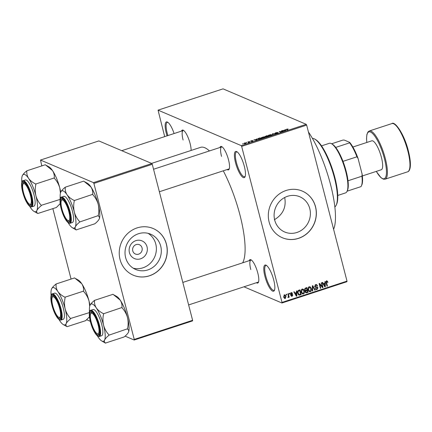 <?xml version="1.0" encoding="UTF-8"?>
<svg xmlns="http://www.w3.org/2000/svg" width="432" height="432" viewBox="0 0 432 432"><rect width="100%" height="100%" fill="white"/><g stroke="black" fill="none" stroke-linecap="round" stroke-linejoin="round"><path stroke-width="0.65" d="M244.35 166.428A13.77 3.71 71.9 0 1 245.036 176.785A13.77 3.71 71.9 0 1 235.521 162.664A13.77 3.71 71.9 0 1 236.806 151.659A13.77 3.71 71.9 0 1 244.35 166.428M237.238 151.945A13.046 3.515 -108.1 0 0 236.536 151.929A13.046 3.515 -108.1 0 0 236.417 162.545A13.046 3.515 -108.1 0 0 244.663 176.726A13.046 3.515 -108.1 0 0 245.214 176.299M167.054 135.842A13.77 3.71 71.9 0 1 166.271 133.137A13.77 3.71 71.9 0 1 167.557 122.132A13.77 3.71 71.9 0 1 174.101 133.537M167.989 122.418A13.046 3.515 -108.1 0 0 167.287 122.402A13.046 3.515 -108.1 0 0 167.168 133.018A13.046 3.515 -108.1 0 0 167.902 135.567M273.726 280.017A13.77 3.71 71.9 0 1 274.412 290.374A13.77 3.71 71.9 0 1 264.897 276.253A13.77 3.71 71.9 0 1 266.182 265.248A13.77 3.71 71.9 0 1 273.726 280.017M266.614 265.534A13.046 3.515 -108.1 0 0 265.912 265.518A13.046 3.515 -108.1 0 0 265.793 276.134A13.046 3.515 -108.1 0 0 274.039 290.315A13.046 3.515 -108.1 0 0 274.59 289.888M147.042 246.839A9.623 9.023 -66.9 0 1 140.584 258.811A9.623 9.023 -66.9 0 1 129.427 252.612A9.623 9.023 -66.9 0 1 135.886 240.64A9.623 9.023 -66.9 0 1 147.042 246.839M132.764 250.895A5.071 4.757 113.1 0 0 135.416 254.038A5.071 4.757 113.1 0 0 140.508 253.055A5.071 4.757 113.1 0 0 142.047 247.855A5.071 4.757 113.1 0 0 139.396 244.706A5.071 4.757 113.1 0 0 134.303 245.695A5.071 4.757 113.1 0 0 132.764 250.895M125.62 257.569A19.165 17.96 113.1 0 0 135.643 269.455A19.165 17.96 113.1 0 0 154.883 265.729A19.165 17.96 113.1 0 0 160.699 246.083A19.165 17.96 113.1 0 0 150.676 234.198A19.165 17.96 113.1 0 0 131.436 237.924A19.165 17.96 113.1 0 0 125.62 257.569M133.267 268.207A19.165 17.96 113.1 0 0 150.962 262.624A19.165 17.96 113.1 0 0 155.768 243.983A19.165 17.96 113.1 0 0 148.127 233.345M120.037 259.47A25.364 23.776 113.1 0 0 133.304 275.2A25.364 23.776 113.1 0 0 158.771 270.27A25.364 23.776 113.1 0 0 166.466 244.264A25.364 23.776 113.1 0 0 153.203 228.533A25.364 23.776 113.1 0 0 127.732 233.464A25.364 23.776 113.1 0 0 120.037 259.47M133.256 275.179A25.364 23.776 113.1 0 0 158.701 270.211A25.364 23.776 113.1 0 0 166.374 244.22A25.364 23.776 113.1 0 0 153.155 228.512M284.656 197.521L284.78 197.969C286.33 207.371 282.847 214.628 274.336 219.748M309.782 208.629A19.165 17.96 -66.9 0 1 303.971 228.28A19.165 17.96 -66.9 0 1 284.731 232.006A19.165 17.96 -66.9 0 1 274.709 220.12A19.165 17.96 -66.9 0 1 280.519 200.475A19.165 17.96 -66.9 0 1 299.759 196.749A19.165 17.96 -66.9 0 1 309.782 208.629M269.125 222.021A25.364 23.776 113.1 0 0 282.388 237.751A25.364 23.776 113.1 0 0 307.859 232.816A25.364 23.776 113.1 0 0 315.554 206.809A25.364 23.776 113.1 0 0 302.287 191.084A25.364 23.776 113.1 0 0 276.82 196.015A25.364 23.776 113.1 0 0 269.125 222.021M282.344 237.73A25.364 23.776 113.1 0 0 307.784 232.762A25.364 23.776 113.1 0 0 315.463 206.771A25.364 23.776 113.1 0 0 302.243 191.063M181.472 131.123A12.323 3.321 71.9 0 1 183.346 130.264A12.323 3.321 71.9 0 1 190.096 143.478A12.323 3.321 71.9 0 1 191.111 150.455M219.91 147.512A12.323 3.321 71.9 0 1 221.783 146.653A12.323 3.321 71.9 0 1 228.533 159.867A12.323 3.321 71.9 0 1 229.149 169.133A12.323 3.321 71.9 0 1 227.129 169.549M159.359 191.749L228.857 168.982A11.594 3.121 -108.1 0 0 229.322 168.637M249.178 260.69A12.323 3.321 71.9 0 1 251.051 259.826A12.323 3.321 71.9 0 1 257.801 273.046A12.323 3.321 71.9 0 1 258.417 282.312A12.323 3.321 71.9 0 1 256.397 282.728M188.633 304.927L258.125 282.161A11.594 3.121 -108.1 0 0 258.595 281.815M308.426 131.965A59.427 16.006 71.9 0 1 330.588 184.718A59.427 16.006 71.9 0 1 333.601 229.3M151.583 163.399L200.594 147.344A62.327 16.789 71.9 0 1 209.439 150.941M223.274 170.813A62.327 16.789 71.9 0 1 239.987 215.098A62.327 16.789 71.9 0 1 242.665 262.823M246.499 142.495L246.926 142.36L246.499 142.495M248.573 142.106L247.957 141.847L248.378 141.707L249.561 142.209L248.195 142.63L248.573 142.106M248.508 142.565L248.735 142.241M249.394 141.55L249.82 141.41L249.394 141.55M250.609 141.248L251.246 140.751L252.655 140.578L251.219 141.107L253.103 140.81L252.493 141.269L251.176 141.442L252.709 140.962L250.528 141.178M251.386 140.832L251.051 141.28M252.337 141.318L252.709 140.962M256.619 139.374L256.5 139.045L256.943 138.904L257.283 140.017L256.84 140.162L253.865 139.909L256.619 139.374L255.496 139.887L256.862 140.027L256.667 139.504L256.77 139.892M264.789 137.435L264.67 136.966C265.221 137.133 264.962 137.435 263.893 137.867L261.43 138.046L261.268 137.657L263.693 136.868L264.924 137.182M261.43 138.046L261.268 137.657L261.355 138.008M271.723 135.162L271.604 134.698C272.155 134.865 271.895 135.162 270.826 135.594L268.364 135.772L268.202 135.383L270.626 134.595L271.858 134.908M286.346 129.665L286.762 129.119L288.182 129.033L286.6 129.406L287.874 129.994L287.453 130.135L286.141 129.503M241.245 145.622L306.245 124.33L306.655 125.113L241.655 146.405L241.245 145.622L158.053 110.149L164.689 136.62M306.245 124.33L223.052 88.857L158.053 110.149M285.082 130.048L284.958 129.724L285.401 129.578L285.746 130.691L285.298 130.837L282.328 130.588L285.115 130.183M282.722 131.436L281.421 130.88L283.473 131.436L279.936 131.614L281.243 132.17L280.816 132.305L279.191 131.614L282.766 131.587M274.941 133.348L275.783 132.716L277.727 132.489L275.357 133.207L278.284 132.818L277.528 133.402L275.773 133.612L277.322 133.326L277.857 132.953L277.555 132.926L274.849 133.267M277.97 133.234L277.857 132.953M272.716 134.962L272.419 133.834L272.83 133.699L275.708 133.979L272.84 133.839L273.159 134.816L272.716 134.962M264.838 136.674L266.949 135.621L268.58 136.318L265.696 136.955L265.81 136.658L264.724 136.577M265.696 136.955L265.81 136.658L265.896 136.993M258.007 139.174C257.434 139.012 257.688 138.721 258.779 138.299L260.015 137.894L261.641 138.586L259.762 139.18L257.747 138.958M243.918 143.624L244.469 142.97L246.256 142.846L245.695 143.494L243.718 143.462M242.519 143.802L242.946 143.662L242.519 143.802M241.655 146.405L282.004 302.416L347.004 281.124L346.95 281.707L281.945 303.005L243.956 286.805M286.2 294.365L286.621 294.224L286.799 294.91L286.373 295.045L286.2 294.365M289.094 293.414L289.516 293.274L289.694 293.96L289.267 294.1L289.094 293.414M296.428 291.011L296.87 290.866L296.827 296.077L296.384 296.222L293.798 291.875L294.235 291.73L294.975 293.042L296.433 292.561L296.428 291.011M303.566 289.418L304.409 290.925C304.852 292.253 304.528 293.274 303.431 293.981L302.476 293.938L301.169 292.054L301.142 290.196L302.162 289.067L303.566 289.418L302.638 289.024L303.188 289.759M310.5 287.15L311.342 288.657C311.785 289.985 311.461 291.001 310.365 291.708L309.409 291.665L308.102 289.78L308.075 287.923L309.096 286.794L310.014 286.821L310.5 287.15L309.571 286.751L310.122 287.485M317.239 287.485L315.695 287.377L314.761 286.443L315.716 284.623L316.656 284.634L317.531 285.784L317.126 285.984L316.521 285.217L315.824 285.196L315.182 286.297L315.565 286.789L317.255 286.956L317.925 287.809L317.066 289.516L316.192 289.505L315.425 288.5L315.83 288.301L316.332 288.965L316.904 288.959L317.498 287.933L317.239 287.485L314.766 286.978M324.891 281.686L325.334 281.545L325.285 286.756L324.842 286.897L322.256 282.55L322.699 282.404L323.433 283.716L324.896 283.241L324.891 281.686M306.655 125.113L347.004 281.124M327.04 280.978L327.991 282.226L327.586 282.425L326.819 281.594L326.457 282.107L327.413 286.054L326.992 286.195L326.149 282.944L326.695 281.027L327.256 281.032M326.171 281.205L327.1 281.599L326.23 281.345M321.354 282.847L321.775 282.706L323.012 287.496L322.564 287.647L319.788 284.391L320.782 288.23L320.36 288.365L319.118 283.576L319.572 283.43L322.342 286.681L321.354 282.847M312.347 285.795L312.757 285.66L315.247 290.039L314.815 290.185L312.725 286.281L312.703 290.876L312.26 291.022L312.347 285.795M305.127 290.655L304.652 289.845L305.575 288.014L306.882 287.588L308.119 292.378L305.996 292.831L305.338 291.983L305.321 290.774M298.636 294.878L299.311 295.164L297.74 293.209C297.275 291.881 297.599 290.903 298.706 290.266L299.948 289.861L301.185 294.651L298.966 295.088M291.184 292.664L291.859 292.664L292.502 293.447L292.097 293.647L291.281 293.171L290.855 293.895L292.34 294.332L292.826 294.959L292.135 296.266L291.427 296.255L290.898 295.591L291.989 295.774L292.426 295.169L290.93 294.802L290.455 294.122L291.184 292.664M290.785 292.777L291.713 293.171L290.72 292.928M290.412 293.906L291.508 294.235M291.303 295.391L291.989 295.774M287.885 293.809L288.306 293.674L289.208 297.157L288.787 297.292L288.646 296.735L288.301 297.518L287.852 297.464L288.457 296.352L287.885 293.809M287.847 297.329L288.301 297.518L287.852 297.464M284.402 294.883L285.104 294.91L286.043 296.303L285.336 298.49L284.639 298.463L283.705 297.108L284.402 294.883M93.895 183.422L93.485 182.639L151.853 163.517L152.264 164.3L93.895 183.422L134.244 339.433L192.613 320.312L192.553 320.895L134.185 340.016L125.086 336.139M90.272 321.295L86.648 319.75M151.853 163.517L98.869 140.924L40.5 160.045L41.807 165.888M52.866 208.64L71.075 279.067M93.485 182.639L40.5 160.045M152.264 164.3L192.613 320.312M134.185 340.016L134.244 339.433M281.945 303.005L282.004 302.416M183.784 130.556A11.594 3.121 -108.1 0 0 183.2 130.556A11.594 3.121 -108.1 0 0 183.092 139.99M222.215 146.945A11.594 3.121 -108.1 0 0 221.638 146.945A11.594 3.121 -108.1 0 0 221.53 156.379M251.489 260.123A11.594 3.121 -108.1 0 0 250.906 260.123A11.594 3.121 -108.1 0 0 250.798 269.557M326.511 280.757L327.062 281.826M327.429 281.983L327.991 282.226M326.02 281.918L326.457 282.107M326.9 285.838L327.413 286.054M324.578 286.448L325.285 286.756M322.785 283.441L323.433 283.716M323.309 283.662L322.979 283.77M324.864 285.368L324.896 283.846L323.719 284.229L324.902 286.34L324.864 285.368M324.092 283.5L324.896 283.846M324.373 286.114L324.902 286.34M323.098 283.964L323.719 284.229M321.926 286.502L322.078 287.075M322.11 287.113L323.012 287.496M319.275 284.17L319.788 284.391M320.269 288.009L320.782 288.23M319.124 283.597L321.413 286.286L322.342 286.681M316.159 284.542L316.553 285.228M316.894 285.514L317.531 285.784M316.521 285.217L315.403 284.764M315.171 284.92L315.824 285.196M314.707 286.097L315.182 286.297M316.726 286.864L316.985 287.366M317.309 287.545L317.925 287.809M316.418 288.992L316.132 289.116L317.066 289.516M316.132 289.116L315.776 289.192M314.582 289.759L315.247 290.039M312.341 286.119L312.725 286.281M312.266 290.693L312.703 290.876M310.808 288.425L311.342 288.657M309.728 291.179L309.436 291.314L310.365 291.708M309.436 291.314L308.977 291.379M308.41 290.628L310.214 291.152L310.916 288.787L309.944 287.388L309.242 287.356L308.529 289.656L309.512 291.114M309.944 287.388L308.804 286.924M308.302 290.39L308.988 290.682M308.027 289.44L308.529 289.656M308.594 287.075L309.242 287.356M306.115 287.836L306.185 288.106M306.698 290.077L306.769 290.347M307.314 292.032L308.119 292.378M306.196 292.307L305.878 292.41L306.806 292.81M305.878 292.41L305.575 292.486M305.645 290.326L305.03 290.579M307.552 291.956L307.184 290.525L305.959 290.974L305.737 291.767L306.11 292.28L307.552 291.956M306.374 290.18L307.184 290.525M305.284 291.573L305.737 291.767M305.046 290.585L305.959 290.974M307.039 289.964L306.601 288.284L305.289 288.781L305.073 289.699L305.516 290.288L307.039 289.964M305.797 287.944L306.601 288.284M304.587 289.494L305.073 289.699M304.776 288.565L305.289 288.781M305.024 288.284L305.71 288.581M303.874 290.698L304.409 290.925M302.794 293.452L302.497 293.587L303.431 293.981M302.497 293.587L302.038 293.652M301.477 292.896L303.28 293.42L303.982 291.055L303.005 289.656L302.308 289.624L301.595 291.929L302.578 293.382M303.005 289.656L301.871 289.197M301.369 292.658L302.054 292.95M301.093 291.713L301.595 291.929M301.66 289.348L302.308 289.624M299.182 290.11L299.252 290.38M300.38 294.305L301.185 294.651M299.268 294.575L298.382 294.77M298.048 294.079L299.246 294.575L300.618 294.23L299.668 290.558L298.912 290.806L298.026 291.854L298.161 293.08L299.246 294.575M298.863 290.212L299.668 290.558M297.659 292.864L298.161 293.08M297.599 291.67L298.026 291.854M298.21 290.509L298.912 290.806M296.114 295.774L296.827 296.077M294.327 292.761L294.975 293.042M294.851 292.988L294.521 293.096M296.401 294.689L296.438 293.166L295.261 293.555L296.444 295.661L296.401 294.689M295.628 292.826L296.438 293.166M295.915 295.434L296.444 295.661M294.635 293.285L295.261 293.555M291.346 292.621L292.502 293.447M290.401 293.706L290.855 293.895M291.762 294.241L292.826 294.959M291.503 295.726L291.206 295.866L292.135 296.266M290.596 294.484L292.216 294.926M289.175 293.744L289.694 293.96M288.695 296.935L289.208 297.157M286.281 294.689L286.799 294.91M284.612 294.835L284.953 295.402L284.521 295.385L284.116 296.935L285.217 297.988L285.622 296.444L283.964 295.148M285.503 296.071L286.043 296.303M284.715 297.94L284.407 298.096L285.336 298.49M283.856 297.572L285.217 297.988M283.619 296.725L284.116 296.935M286.702 129.816L286.6 129.406M285.692 130.707L285.401 129.578M285.206 130.507L285.131 130.178L283.954 130.561L285.206 130.507M285.228 130.567L285.131 130.178M281.939 131.101L281.842 130.745M280.028 131.971L279.936 131.614M279.742 131.846L279.644 131.463M273.1 134.838L272.84 133.839M270.632 135.513L271.177 134.833L269.352 134.962L268.79 135.637L270.67 135.648M271.48 135.329L271.177 134.833M268.855 135.886L268.596 135.47L268.693 135.864M267.041 135.983L266.949 135.621M267.964 136.372L267.478 136.166L266.09 136.804L268.002 136.507M266.139 136.993L266.258 136.577M267.289 136.085L266.717 135.842L265.259 136.539L267.322 136.22M265.307 136.733L265.405 136.285M263.698 137.786L264.244 137.106L262.418 137.236L261.857 137.905L263.736 137.916M264.546 137.597L264.244 137.106M261.922 138.154L261.657 137.743L261.76 138.132M260.107 138.251L260.015 137.894M261.031 138.645L259.783 138.116L258.201 138.812L259.648 139.072L261.063 138.78M258.498 139.293L258.201 138.812M257.234 140.033L256.943 138.904M248.47 142.063L248.378 141.707M245.565 143.532L245.835 142.987L244.625 143.046L244.328 143.478L245.538 143.419L245.835 142.987M244.388 143.716L244.625 143.046M314.572 138.985L315.398 139.444A35.51 9.563 71.9 0 1 334.859 177.536A35.51 9.563 71.9 0 1 336.625 204.25L336.231 205.108A36.239 9.763 -108.1 0 0 334.427 177.849A36.239 9.763 -108.1 0 0 314.572 138.985A36.239 9.763 -108.1 0 0 312.379 138.326M334.854 206.939A36.239 9.763 -108.1 0 0 336.231 205.108M60.761 192.089A19.607 5.281 71.9 0 1 60.788 192.029A19.607 5.281 71.9 0 1 63.261 190.944A19.607 5.281 71.9 0 1 67.046 194.767C65.594 192.451 65.011 189.983 65.281 187.375L65.135 187.31C62.932 189.076 61.474 190.669 60.761 192.089A19.607 5.281 -108.1 0 0 60.275 198.661M62.386 198.693A12.323 3.321 71.9 0 1 62.597 198.796A12.323 3.321 71.9 0 1 68.553 209.293A12.323 3.321 71.9 0 1 69.962 221.281A12.323 3.321 71.9 0 1 68.407 221.962A12.323 3.321 71.9 0 1 61.447 208.645A12.323 3.321 71.9 0 1 62.386 198.693M68.893 221.06A11.594 3.121 -108.1 0 0 69.671 221.13A11.594 3.121 -108.1 0 0 70.135 220.784A11.594 3.121 71.9 0 1 69.671 221.13A11.594 3.121 71.9 0 1 68.693 220.963L67.867 220.504A10.87 2.927 -108.1 0 0 69.439 214.337A10.87 2.927 -108.1 0 0 65.41 203.089A10.87 2.927 -108.1 0 0 61.371 200.664A10.87 2.927 -108.1 0 0 61.355 206.318A10.87 2.927 -108.1 0 0 67.867 220.504M64.687 196.457A13.77 3.71 -108.1 0 0 63.763 196.371L61.506 197.111A13.77 3.71 71.9 0 1 62.435 197.197A13.77 3.71 71.9 0 1 69.79 210.562A13.77 3.71 71.9 0 1 70.081 223.285L72.338 222.545A13.77 3.71 -108.1 0 0 72.047 209.828A13.77 3.71 -108.1 0 0 64.687 196.457M84.818 181.807L87.469 183.287A19.607 5.281 71.9 0 1 90.925 186.943L83.749 181.127L65.173 187.213M74.115 200.421C71.075 198.931 68.72 197.046 67.046 194.767A19.607 5.281 71.9 0 1 74.336 212.139C73.489 208.424 73.472 204.655 74.293 200.837L74.115 200.421A22.507 6.064 -108.1 0 1 74.293 200.837M92.799 194.497L92.864 194.756C95.38 197.489 97.162 200.68 98.215 204.32A19.607 5.281 71.9 0 0 90.925 186.943C92.378 189.265 92.966 191.727 92.691 194.341L74.228 200.583M79.688 221.702C77.171 218.965 75.389 215.779 74.336 212.139A19.607 5.281 71.9 0 1 75.341 226.832C76.037 225.428 77.495 223.835 79.709 222.053L79.688 221.702A22.507 6.064 -108.1 0 1 79.709 222.053M98.323 215.876L98.285 215.973C99.409 216.648 99.722 217.658 99.22 219.008A19.607 5.281 71.9 0 0 98.215 204.32C99.063 208.035 99.079 211.799 98.258 215.617L79.753 221.956M99.22 219.008A19.607 5.281 71.9 0 1 99.193 219.067L99.22 219.008C98.518 220.412 97.06 222.005 94.846 223.787L76.275 229.873C75.146 229.198 74.839 228.182 75.341 226.832A19.607 5.281 71.9 0 1 72.506 227.81A19.607 5.281 71.9 0 1 69.055 224.149A19.607 5.281 71.9 0 1 68.17 222.766M72.506 227.81L76.232 229.964M61.371 200.664L61.765 199.805A11.594 3.121 71.9 0 1 62.451 199.093A11.594 3.121 71.9 0 1 63.029 199.093A11.594 3.121 -108.1 0 0 62.451 199.093A11.594 3.121 -108.1 0 0 61.587 200.302M29.673 192.807A10.87 2.927 -108.1 0 0 22.934 184.275A10.87 2.927 -108.1 0 0 24.251 195.07A10.87 2.927 -108.1 0 0 29.43 204.115A10.87 2.927 -108.1 0 0 29.673 192.807M22.934 184.275L23.328 183.416A11.594 3.121 71.9 0 1 24.014 182.704A11.594 3.121 71.9 0 1 24.597 182.704A11.594 3.121 -108.1 0 0 24.014 182.704A11.594 3.121 -108.1 0 0 23.155 183.913M30.456 204.671A11.594 3.121 -108.1 0 0 31.234 204.741A11.594 3.121 -108.1 0 0 31.703 204.395A11.594 3.121 71.9 0 1 31.234 204.741A11.594 3.121 71.9 0 1 30.262 204.574L29.43 204.115M91.957 324.637A10.87 2.927 -108.1 0 0 97.135 333.682A10.87 2.927 -108.1 0 0 97.378 322.375A10.87 2.927 -108.1 0 0 90.639 313.843A10.87 2.927 -108.1 0 0 91.957 324.637M98.161 334.238A11.594 3.121 -108.1 0 0 98.939 334.309A11.594 3.121 -108.1 0 0 99.409 333.963A11.594 3.121 71.9 0 1 98.939 334.309A11.594 3.121 71.9 0 1 97.967 334.141L97.135 333.682M90.639 313.843L91.033 312.979A11.594 3.121 71.9 0 1 91.719 312.271A11.594 3.121 71.9 0 1 92.302 312.271A11.594 3.121 -108.1 0 0 91.719 312.271A11.594 3.121 -108.1 0 0 90.86 313.481M52.191 303.107A10.87 2.927 -108.1 0 0 58.703 317.293A10.87 2.927 -108.1 0 0 60.269 311.126A10.87 2.927 -108.1 0 0 56.246 299.878A10.87 2.927 -108.1 0 0 52.202 297.454A10.87 2.927 -108.1 0 0 52.191 303.107M59.724 317.849A11.594 3.121 -108.1 0 0 60.502 317.92A11.594 3.121 -108.1 0 0 60.971 317.574A11.594 3.121 71.9 0 1 60.502 317.92A11.594 3.121 71.9 0 1 59.53 317.752L58.703 317.293M52.202 297.454L52.596 296.595A11.594 3.121 71.9 0 1 53.282 295.882A11.594 3.121 71.9 0 1 53.865 295.882A11.594 3.121 -108.1 0 0 53.282 295.882A11.594 3.121 -108.1 0 0 52.423 297.092M337.759 195.453L345.519 192.91A26.093 7.025 -108.1 0 0 347.063 191.311A26.093 7.025 -108.1 0 0 344.077 165.931A26.093 7.025 -108.1 0 0 331.468 143.699A26.093 7.025 -108.1 0 0 331.031 143.483A26.093 7.025 -108.1 0 0 329.276 143.321L321.516 145.865M331.468 143.699L332.294 144.164A25.364 6.831 71.9 0 1 335.696 147.409A25.364 6.831 71.9 0 1 342.992 161.368A25.364 6.831 71.9 0 1 348.008 180.77A25.364 6.831 71.9 0 1 347.458 190.447L347.063 191.311M347.134 191.165L360.947 186.64A25.364 6.831 -108.1 0 0 361.39 185.884A25.364 6.831 -108.1 0 0 361.935 176.207L362.124 174.15A24.64 6.637 71.9 0 1 361.784 185.026L361.39 185.884M335.696 147.409L349.623 142.846L349.661 142.36A24.64 6.637 71.9 0 1 358.058 158.431L362.124 174.15M331.609 143.78L343.035 140.038L344.32 140.087L349.661 142.36M348.008 180.77L361.935 176.207M358.058 158.431L356.918 156.805A25.364 6.831 -108.1 0 0 349.623 142.846M342.992 161.368L356.918 156.805M362.351 175.959L381.272 169.76A15.217 4.099 -108.1 0 0 381.413 157.378A15.217 4.099 -108.1 0 0 371.795 140.832L352.879 147.031M46.381 165.418L49.037 166.898A19.607 5.281 71.9 0 1 52.488 170.559C53.941 172.876 54.529 175.338 54.254 177.952L35.683 184.032C32.638 182.542 30.283 180.657 28.609 178.378C27.162 176.062 26.573 173.594 26.849 170.986L26.698 170.921C24.5 172.687 23.042 174.28 22.324 175.7A19.607 5.281 71.9 0 1 22.351 175.64A19.607 5.281 71.9 0 1 28.609 178.378A19.607 5.281 71.9 0 1 35.899 195.75C35.051 192.035 35.035 188.266 35.856 184.448L35.791 184.194M26.741 170.824L45.311 164.743L52.488 170.559A19.607 5.281 71.9 0 1 59.778 187.931L60.426 193.12M34.069 211.421L37.687 213.419A22.507 6.064 -108.1 0 0 37.762 213.451A22.507 6.064 -108.1 0 0 37.838 213.484C36.709 212.809 36.401 211.793 36.904 210.443A19.607 5.281 71.9 0 1 34.403 211.583A19.607 5.281 71.9 0 1 34.069 211.421A19.607 5.281 71.9 0 1 30.618 207.765A19.607 5.281 71.9 0 1 29.732 206.377M29.97 205.573A12.323 3.321 71.9 0 1 23.009 192.256A12.323 3.321 71.9 0 1 23.954 182.309A12.323 3.321 71.9 0 1 24.16 182.412A12.323 3.321 71.9 0 1 30.116 192.904A12.323 3.321 71.9 0 1 31.525 204.892A12.323 3.321 71.9 0 1 29.97 205.573M31.644 206.896L33.901 206.156A13.77 3.71 -108.1 0 0 33.61 193.439A13.77 3.71 -108.1 0 0 26.249 180.068A13.77 3.71 -108.1 0 0 25.326 179.987L23.074 180.722A13.77 3.71 71.9 0 1 23.998 180.808A13.77 3.71 71.9 0 1 31.358 194.173A13.77 3.71 71.9 0 1 31.644 206.896L30.445 206.798C27.135 204.341 24.473 199.174 22.459 191.284C21.26 183.892 21.465 180.371 23.074 180.722M60.167 197.084L60.059 199.741M59.891 199.487L41.251 205.313C38.734 202.581 36.952 199.39 35.899 195.75A19.607 5.281 -108.1 0 1 36.904 210.443C37.606 209.039 39.058 207.452 41.278 205.664L41.315 205.573M60.156 203.677L56.365 207.495L37.838 213.484M54.362 178.108L54.427 178.367C56.943 181.1 58.725 184.291 59.778 187.931A19.607 5.281 71.9 0 1 60.723 192.175M21.838 182.272A19.607 5.281 71.9 0 1 22.324 175.7M41.278 205.664A22.507 6.064 -108.1 0 0 41.251 205.313M35.856 184.448A22.507 6.064 -108.1 0 0 35.683 184.032M90.029 305.262A19.607 5.281 71.9 0 1 90.056 305.208A19.607 5.281 71.9 0 1 92.534 304.123A19.607 5.281 71.9 0 1 96.314 307.946C94.867 305.629 94.279 303.161 94.554 300.553L94.403 300.488C92.205 302.254 90.747 303.842 90.029 305.262A19.607 5.281 -108.1 0 0 89.543 311.839M91.66 311.872A12.323 3.321 71.9 0 1 91.865 311.974A12.323 3.321 71.9 0 1 97.821 322.472A12.323 3.321 71.9 0 1 99.23 334.46A12.323 3.321 71.9 0 1 97.675 335.14A12.323 3.321 71.9 0 1 90.715 321.824A12.323 3.321 71.9 0 1 91.66 311.872M93.96 309.636A13.77 3.71 -108.1 0 0 93.031 309.55L90.779 310.289A13.77 3.71 71.9 0 1 91.703 310.376A13.77 3.71 71.9 0 1 99.063 323.741A13.77 3.71 71.9 0 1 99.349 336.463L101.606 335.723A13.77 3.71 -108.1 0 0 101.315 323.001A13.77 3.71 -108.1 0 0 93.96 309.636M114.086 294.986L116.743 296.465A19.607 5.281 71.9 0 1 120.193 300.121L113.017 294.305L94.446 300.391M103.388 313.6C100.348 312.109 97.988 310.225 96.314 307.946A19.607 5.281 71.9 0 1 103.604 325.318C102.757 321.602 102.74 317.833 103.561 314.015L103.388 313.6A22.507 6.064 -108.1 0 1 103.561 314.015M122.067 307.676L122.132 307.935C124.648 310.667 126.436 313.853 127.483 317.493A19.607 5.281 71.9 0 0 120.193 300.121C121.646 302.443 122.234 304.906 121.959 307.514L103.496 313.762M108.956 334.881C106.439 332.143 104.657 328.957 103.604 325.318A19.607 5.281 71.9 0 1 104.609 340.011C105.311 338.607 106.769 337.014 108.983 335.232L108.956 334.881A22.507 6.064 -108.1 0 1 108.983 335.232M127.597 329.054L127.553 329.146C128.682 329.827 128.99 330.836 128.488 332.186A19.607 5.281 71.9 0 0 127.483 317.493C128.336 321.214 128.347 324.977 127.532 328.795L109.026 335.135M128.488 332.186A19.607 5.281 71.9 0 1 128.461 332.246L128.488 332.186C127.786 333.59 126.333 335.183 124.114 336.965L105.543 343.046C104.42 342.371 104.107 341.361 104.609 340.011A19.607 5.281 71.9 0 1 101.774 340.988A19.607 5.281 71.9 0 1 98.323 337.327A19.607 5.281 71.9 0 1 97.443 335.945M101.774 340.988L105.5 343.143M75.649 278.597L78.305 280.076A19.607 5.281 71.9 0 1 81.761 283.732C83.209 286.054 83.797 288.517 83.522 291.13L64.951 297.211C61.911 295.72 59.551 293.836 57.883 291.557C56.43 289.24 55.841 286.772 56.117 284.164L55.966 284.099C53.768 285.865 52.31 287.458 51.592 288.878A19.607 5.281 71.9 0 1 51.619 288.819A19.607 5.281 71.9 0 1 57.883 291.557A19.607 5.281 71.9 0 1 65.173 308.929C64.319 305.213 64.309 301.444 65.124 297.626L65.059 297.373M56.009 284.002L74.579 277.916L81.761 283.732A19.607 5.281 71.9 0 1 89.046 301.109L89.699 306.299M63.342 324.599L66.955 326.597A22.507 6.064 -108.1 0 0 67.03 326.63A22.507 6.064 -108.1 0 0 67.106 326.662C65.983 325.987 65.669 324.972 66.172 323.622A19.607 5.281 71.9 0 1 63.671 324.761A19.607 5.281 71.9 0 1 63.342 324.599A19.607 5.281 71.9 0 1 59.886 320.938A19.607 5.281 71.9 0 1 59.006 319.556M59.238 318.751A12.323 3.321 71.9 0 1 52.277 305.435A12.323 3.321 71.9 0 1 53.222 295.483A12.323 3.321 71.9 0 1 53.428 295.585A12.323 3.321 71.9 0 1 59.384 306.083A12.323 3.321 71.9 0 1 60.793 318.071A12.323 3.321 71.9 0 1 59.238 318.751M60.917 320.074L63.169 319.334A13.77 3.71 -108.1 0 0 62.883 306.617A13.77 3.71 -108.1 0 0 55.523 293.247A13.77 3.71 -108.1 0 0 54.599 293.161L52.342 293.9A13.77 3.71 71.9 0 1 53.266 293.987A13.77 3.71 71.9 0 1 60.626 307.352A13.77 3.71 71.9 0 1 60.917 320.074L59.713 319.977C56.403 317.52 53.741 312.352 51.732 304.463C50.528 297.07 50.733 293.549 52.342 293.9M89.44 310.262L89.332 312.919M89.159 312.665L70.524 318.492C68.008 315.754 66.22 312.568 65.173 308.929A19.607 5.281 -108.1 0 1 66.172 323.622C66.874 322.218 68.332 320.625 70.546 318.843L70.589 318.746M89.429 316.856L85.639 320.674L67.106 326.662M83.63 291.287L83.7 291.546C86.211 294.278 87.998 297.47 89.046 301.109A19.607 5.281 71.9 0 1 89.991 305.354M51.106 295.45A19.607 5.281 71.9 0 1 51.592 288.878M70.546 318.843A22.507 6.064 -108.1 0 0 70.524 318.492M65.124 297.626A22.507 6.064 -108.1 0 0 64.951 297.211M326.068 282.555L326.565 282.766M323.822 285.179L324.41 285.433M315.565 286.988L316.494 287.383M312.331 286.924L312.736 287.096M305.462 290.39L306.391 290.785M299.074 294.64L300.002 295.034M295.358 294.5L295.952 294.754M290.752 294.489L291.681 294.883M286.848 129.875L286.756 129.519M273.127 134.827L272.911 134.006M62.143 197.737A13.333 3.591 -108.1 0 0 61.123 208.505A13.333 3.591 -108.1 0 0 68.656 222.917A13.333 3.591 -108.1 0 0 69.671 212.15A13.333 3.591 -108.1 0 0 62.143 197.737M407.878 151.162A25.364 6.831 -108.1 0 0 391.851 123.59C394.978 120.728 404.536 134.838 408.348 150.881C410.243 158.355 410.821 164.122 410.076 168.188C409.541 170.343 408.731 171.547 407.646 171.801A25.364 6.831 -108.1 0 0 407.878 151.162M376.31 171.385A24.64 6.637 -108.1 0 0 385.382 177.719A24.64 6.637 -108.1 0 0 384.431 158.668A24.64 6.637 -108.1 0 0 372.357 133.304A24.64 6.637 -108.1 0 0 366.833 142.457M366.795 142.474L366.541 138.661L366.865 134.611L367.918 132.003L369.301 130.977A25.364 6.831 71.9 0 1 385.328 158.549A25.364 6.831 71.9 0 1 385.09 179.188L407.646 171.801M30.218 206.528A13.333 3.591 -108.1 0 0 31.239 195.761A13.333 3.591 -108.1 0 0 23.706 181.348A13.333 3.591 -108.1 0 0 22.685 192.116A13.333 3.591 -108.1 0 0 30.218 206.528M91.411 310.916A13.333 3.591 -108.1 0 0 90.391 321.683A13.333 3.591 -108.1 0 0 97.924 336.096A13.333 3.591 -108.1 0 0 98.944 325.328A13.333 3.591 -108.1 0 0 91.411 310.916M59.486 319.707A13.333 3.591 -108.1 0 0 60.507 308.939A13.333 3.591 -108.1 0 0 52.974 294.527A13.333 3.591 -108.1 0 0 51.953 305.294A13.333 3.591 -108.1 0 0 59.486 319.707M315.565 286.789L314.636 286.389M316.332 288.965L315.403 288.565M306.11 292.28L305.181 291.881M305.516 290.288L304.587 289.894M291.06 294.187L290.131 293.787M291.616 295.774L290.687 295.38M284.947 295.402L284.018 295.007M244.183 143.359L244.269 143.705M61.506 197.111C59.897 196.76 59.697 200.281 60.896 207.673C62.905 215.563 65.567 220.73 68.882 223.187L70.081 223.285M221.638 146.945L153.544 169.252M121.759 150.682L183.2 130.556M182.812 282.431L250.906 260.123M369.301 130.977L391.851 123.59M376.267 171.401L381.029 177.741L383.368 179.172L385.09 179.188M90.779 310.289C89.17 309.938 88.965 313.459 90.164 320.852C92.178 328.736 94.84 333.909 98.15 336.366L99.349 336.463"/></g></svg>
